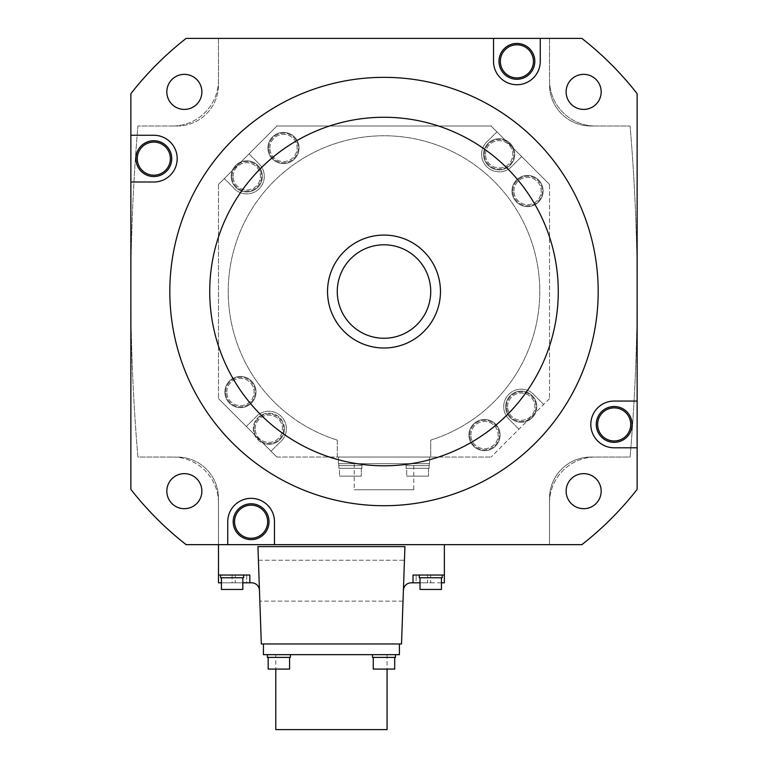 <?xml version="1.0" encoding="UTF-8"?>
<svg xmlns="http://www.w3.org/2000/svg" width="768" height="768" viewBox="0 0 768 768"><rect width="100%" height="100%" fill="white"/><g stroke="black" fill="none" stroke-linecap="round" stroke-linejoin="round"><path stroke-width="0.58" stroke-dasharray="3.84 2.88" d="M549.504 38.4L549.504 79.987A46.032 46.032 0 0 0 549.523 81.101L549.504 38.4L549.504 79.987A46.032 46.032 0 0 0 595.536 126.019L594.432 126.01A46.032 46.032 0 0 0 595.536 126.019L630.086 126.019A1947.149 1947.149 0 0 1 630.086 457.037L595.536 457.037A46.032 46.032 0 0 0 594.432 457.046L595.536 457.037A46.032 46.032 0 0 0 549.504 503.069L549.504 544.656L549.504 503.069A46.032 46.032 0 0 1 549.523 501.955L549.523 498.317A41.28 41.28 0 0 1 590.794 457.056L594.432 457.046A46.032 46.032 0 0 0 549.523 501.955L549.504 544.656L218.496 544.656L218.496 503.069A46.032 46.032 0 0 0 218.477 501.955L218.496 544.656L218.496 503.069A46.032 46.032 0 0 0 172.464 457.037L173.568 457.046A46.032 46.032 0 0 0 172.464 457.037L137.914 457.037A1947.149 1947.149 0 0 1 137.914 126.019L172.464 126.019A46.032 46.032 0 0 0 173.568 126.01L172.464 126.019A46.032 46.032 0 0 0 218.496 79.987L218.496 38.4L218.496 79.987A46.032 46.032 0 0 1 218.477 81.101L218.477 84.739A41.28 41.28 0 0 1 177.206 126.01L173.568 126.01A46.032 46.032 0 0 0 218.477 81.101L218.496 38.4L549.504 38.4L549.523 81.101A46.032 46.032 0 0 0 594.432 126.01L590.794 126.01A41.28 41.28 0 0 1 549.523 84.739A41.28 41.28 0 0 0 590.794 126.01L630.086 126.019A1947.149 1947.149 0 0 1 630.086 457.037L590.794 457.056A41.28 41.28 0 0 0 549.523 498.317L549.504 544.656L581.856 544.656A321.283 321.283 0 0 0 637.133 489.379L637.133 93.677A321.283 321.283 0 0 0 581.856 38.4L549.504 38.4M259.459 590.342A7.786 7.786 0 0 0 251.674 582.826L246.73 582.826L246.73 575.03L218.496 575.03L218.477 498.317A41.28 41.28 0 0 0 177.206 457.056A41.28 41.28 0 0 1 218.477 498.317L218.477 501.955A46.032 46.032 0 0 0 173.568 457.046L137.914 457.037A1947.149 1947.149 0 0 1 137.914 126.019L177.206 126.01A41.28 41.28 0 0 0 218.477 84.739L218.496 38.4L186.144 38.4A321.283 321.283 0 0 0 130.867 93.677L130.867 489.379A321.283 321.283 0 0 0 186.144 544.656L444.365 544.656L444.365 575.03L416.131 575.03L416.131 582.826L411.178 582.826A7.786 7.786 0 0 0 403.402 590.342L404.448 560.237L258.403 560.237L261.331 643.968L401.52 643.968L403.402 590.342M218.496 575.03L218.496 582.826L246.73 582.826L246.73 575.03L218.496 575.03L235.238 575.03L235.238 582.826L221.414 582.826M258.403 560.237L404.448 560.237L404.928 546.605L257.933 546.605L258.403 560.237M403.018 601.123L259.834 601.123L403.018 601.123M444.365 544.656L218.496 544.656M243.61 575.03L220.637 575.03L243.61 575.03L220.637 575.03L243.61 575.03L243.61 577.757L220.637 577.757L220.637 575.03M235.238 582.826L242.832 582.826M249.84 582.826L249.84 575.03L235.238 575.03M221.414 577.757L242.832 577.757L221.414 577.757L242.832 577.757L221.414 577.757L221.414 589.44L242.832 589.44L221.414 589.44L242.832 589.44L242.832 577.757M263.434 643.968L399.418 643.968L399.418 654.672L263.434 654.672L263.434 643.968M275.779 654.672L387.072 654.672L275.779 654.672L275.779 669.082M290.362 654.672L267.389 654.672L290.362 654.672L267.389 654.672L290.362 654.672L290.362 657.398L267.389 657.398L267.389 654.672M395.472 654.672L372.49 654.672L395.472 654.672L372.49 654.672L395.472 654.672L395.472 657.398L372.49 657.398L372.49 654.672M387.072 654.672L387.072 669.082M387.072 729.6L275.779 729.6M267.389 657.398L290.362 657.398L267.389 657.398M268.166 657.398L289.584 657.398L268.166 657.398L289.584 657.398L289.584 669.082L268.166 669.082L268.166 657.398L289.584 657.398M268.166 669.082L289.584 669.082L268.166 669.082M372.49 657.398L395.472 657.398L372.49 657.398M373.267 657.398L394.694 657.398L373.267 657.398L394.694 657.398L394.694 669.082L373.267 669.082L373.267 657.398L394.694 657.398M373.267 669.082L394.694 669.082L373.267 669.082M243.61 577.757L220.637 577.757L243.61 577.757M420.019 582.826L427.613 582.826L427.613 575.03L413.011 575.03L413.011 582.826M441.437 582.826L427.613 582.826M430.733 582.826L444.365 582.826L444.365 575.03L430.733 575.03L430.733 582.826L416.131 582.826L416.131 575.03L430.733 575.03M427.613 575.03L444.365 575.03M442.224 575.03L419.242 575.03L442.224 575.03L419.242 575.03L442.224 575.03L442.224 577.757L419.242 577.757L419.242 575.03M419.242 577.757L442.224 577.757L419.242 577.757M420.019 577.757L441.437 577.757L420.019 577.757L441.437 577.757L441.437 589.44L420.019 589.44L420.019 577.757L441.437 577.757M420.019 589.44L441.437 589.44L420.019 589.44M218.496 184.426L218.496 398.64L218.496 184.435L276.893 126.019L218.496 184.435L276.893 126.019L491.098 126.019L276.893 126.019L218.496 184.435M491.107 126.019L549.504 184.426L491.098 126.019L549.504 184.426L549.504 398.621L549.504 184.426L491.098 126.019M549.504 398.64L491.098 457.037L549.504 398.621M276.893 457.037L491.107 457.037L430.733 457.037L430.733 440.131A155.77 155.77 0 0 0 510.307 200.371A155.77 155.77 0 0 0 257.693 200.371A155.77 155.77 0 0 0 337.267 440.131L337.267 457.037L276.902 457.037L218.496 398.64L276.893 457.037L218.496 398.64L246.346 426.48L256.464 416.362A17.52 17.52 0 0 1 281.894 417.053A17.52 17.52 0 0 1 279.83 442.416L271.056 451.19L276.902 457.037M135.907 158.64A17.914 17.914 0 0 0 153.821 176.554A17.914 17.914 0 0 0 171.734 158.64A17.914 17.914 0 0 0 153.821 140.726A17.914 17.914 0 0 0 135.907 158.64A17.914 17.914 0 0 0 153.821 176.554A17.914 17.914 0 0 0 171.734 158.64A17.914 17.914 0 0 0 153.821 140.726A17.914 17.914 0 0 0 135.907 158.64A17.914 17.914 0 0 1 153.821 140.726A17.914 17.914 0 0 1 171.734 158.64A17.914 17.914 0 0 1 153.821 176.554A17.914 17.914 0 0 1 135.907 158.64M498.979 61.354A17.914 17.914 0 0 0 516.893 79.267A17.914 17.914 0 0 0 534.806 61.354A17.914 17.914 0 0 0 516.893 43.44A17.914 17.914 0 0 0 498.979 61.354A17.914 17.914 0 0 0 516.893 79.267A17.914 17.914 0 0 0 534.806 61.354A17.914 17.914 0 0 0 516.893 43.44A17.914 17.914 0 0 0 498.979 61.354A17.914 17.914 0 0 1 516.893 43.44A17.914 17.914 0 0 1 534.806 61.354A17.914 17.914 0 0 1 516.893 79.267A17.914 17.914 0 0 1 498.979 61.354M596.266 424.426A17.914 17.914 0 0 0 614.179 442.339A17.914 17.914 0 0 0 632.093 424.426A17.914 17.914 0 0 0 614.179 406.512A17.914 17.914 0 0 0 596.266 424.426A17.914 17.914 0 0 0 614.179 442.339A17.914 17.914 0 0 0 632.093 424.426A17.914 17.914 0 0 0 614.179 406.512A17.914 17.914 0 0 0 596.266 424.426A17.914 17.914 0 0 1 614.179 406.512A17.914 17.914 0 0 1 632.093 424.426A17.914 17.914 0 0 1 614.179 442.339A17.914 17.914 0 0 1 596.266 424.426M233.194 521.712A17.914 17.914 0 0 0 251.107 539.626A17.914 17.914 0 0 0 269.021 521.712A17.914 17.914 0 0 0 251.107 503.789A17.914 17.914 0 0 0 233.194 521.712A17.914 17.914 0 0 0 251.107 539.626A17.914 17.914 0 0 0 269.021 521.712A17.914 17.914 0 0 0 251.107 503.789A17.914 17.914 0 0 0 233.194 521.712A17.914 17.914 0 0 1 251.107 503.789A17.914 17.914 0 0 1 269.021 521.712A17.914 17.914 0 0 1 251.107 539.626A17.914 17.914 0 0 1 233.194 521.712M521.654 156.576L511.536 166.694A17.52 17.52 0 0 1 486.106 166.003A17.52 17.52 0 0 1 488.17 140.64L496.944 131.866L488.17 140.64A17.52 17.52 0 0 0 486.106 166.003A17.52 17.52 0 0 0 511.536 166.694L521.654 156.576M249.053 153.878L259.162 163.987A17.52 17.52 0 0 1 258.47 189.427A17.52 17.52 0 0 1 233.117 187.363L224.342 178.589L233.117 187.363A17.52 17.52 0 0 0 258.47 189.427A17.52 17.52 0 0 0 259.162 163.987L249.053 153.878M337.267 440.131A155.77 155.77 0 0 1 257.693 200.371A155.77 155.77 0 0 1 510.307 200.371A155.77 155.77 0 0 1 430.733 440.131L430.733 457.037L337.267 457.037L337.267 440.131M518.947 429.178L508.838 419.069A17.52 17.52 0 0 1 509.53 393.629A17.52 17.52 0 0 1 534.883 395.702L543.658 404.467L534.883 395.702A17.52 17.52 0 0 0 509.53 393.629A17.52 17.52 0 0 0 508.838 419.069L518.947 429.178M267.907 147.974A15.581 15.581 0 0 1 283.488 132.403A15.581 15.581 0 0 1 299.059 147.974A15.581 15.581 0 0 1 283.488 163.555A15.581 15.581 0 0 1 267.907 147.974A15.581 15.581 0 0 0 283.488 163.555A15.581 15.581 0 0 0 299.059 147.974A15.581 15.581 0 0 0 283.488 132.403A15.581 15.581 0 0 0 267.907 147.974M511.978 191.011A15.581 15.581 0 0 1 527.549 175.44A15.581 15.581 0 0 1 543.13 191.011A15.581 15.581 0 0 1 527.549 206.592A15.581 15.581 0 0 1 511.978 191.011A15.581 15.581 0 0 0 527.549 206.592A15.581 15.581 0 0 0 543.13 191.011A15.581 15.581 0 0 0 527.549 175.44A15.581 15.581 0 0 0 511.978 191.011M468.941 435.082A15.581 15.581 0 0 1 484.512 419.501A15.581 15.581 0 0 1 500.093 435.082A15.581 15.581 0 0 1 484.512 450.662A15.581 15.581 0 0 1 468.941 435.082A15.581 15.581 0 0 0 484.512 450.662A15.581 15.581 0 0 0 500.093 435.082A15.581 15.581 0 0 0 484.512 419.501A15.581 15.581 0 0 0 468.941 435.082M224.87 392.045A15.581 15.581 0 0 1 240.451 376.464A15.581 15.581 0 0 1 256.022 392.045A15.581 15.581 0 0 1 240.451 407.626A15.581 15.581 0 0 1 224.87 392.045A15.581 15.581 0 0 0 240.451 407.626A15.581 15.581 0 0 0 256.022 392.045A15.581 15.581 0 0 0 240.451 376.464A15.581 15.581 0 0 0 224.87 392.045M483.571 154.301A15.581 15.581 0 0 1 513.629 148.55A15.581 15.581 0 0 1 499.152 169.882A15.581 15.581 0 0 1 483.571 154.301A15.581 15.581 0 0 0 499.152 169.882A15.581 15.581 0 0 0 514.723 154.301A15.581 15.581 0 0 0 499.152 138.73A15.581 15.581 0 0 0 483.571 154.301M484.349 154.301A14.794 14.794 0 0 1 499.152 139.507A14.794 14.794 0 0 1 513.946 154.301A14.794 14.794 0 0 1 499.152 169.104A14.794 14.794 0 0 1 484.349 154.301A14.794 14.794 0 0 0 499.152 169.104A14.794 14.794 0 0 0 513.946 154.301A14.794 14.794 0 0 0 499.152 139.507A14.794 14.794 0 0 0 484.349 154.301M485.52 154.301A13.632 13.632 0 0 1 499.152 140.669A13.632 13.632 0 0 1 512.774 154.301A13.632 13.632 0 0 1 499.152 167.933A13.632 13.632 0 0 1 485.52 154.301A13.632 13.632 0 0 0 499.152 167.933A13.632 13.632 0 0 0 512.774 154.301A13.632 13.632 0 0 0 499.152 140.669A13.632 13.632 0 0 0 485.52 154.301M231.197 176.381A15.581 15.581 0 0 1 241.027 161.904A15.581 15.581 0 0 1 262.349 176.381A15.581 15.581 0 0 1 246.768 191.962A15.581 15.581 0 0 1 231.197 176.381A15.581 15.581 0 0 0 246.768 191.962A15.581 15.581 0 0 0 262.349 176.381A15.581 15.581 0 0 0 246.768 160.81A15.581 15.581 0 0 0 231.197 176.381M231.974 176.381A14.794 14.794 0 0 1 246.768 161.587A14.794 14.794 0 0 1 261.571 176.381A14.794 14.794 0 0 1 246.768 191.184A14.794 14.794 0 0 1 231.974 176.381A14.794 14.794 0 0 0 246.768 191.184A14.794 14.794 0 0 0 261.571 176.381A14.794 14.794 0 0 0 246.768 161.587A14.794 14.794 0 0 0 231.974 176.381M233.146 176.381A13.632 13.632 0 0 1 246.768 162.749A13.632 13.632 0 0 1 260.4 176.381A13.632 13.632 0 0 1 246.768 190.013A13.632 13.632 0 0 1 233.146 176.381A13.632 13.632 0 0 0 246.768 190.013A13.632 13.632 0 0 0 260.4 176.381A13.632 13.632 0 0 0 246.768 162.749A13.632 13.632 0 0 0 233.146 176.381M263.107 443.232L271.056 451.19L279.83 442.416A17.52 17.52 0 0 0 281.894 417.053A17.52 17.52 0 0 0 256.464 416.362L246.346 426.48L263.107 443.232A15.581 15.581 0 0 1 268.848 413.184A15.581 15.581 0 0 1 284.429 428.755A15.581 15.581 0 0 1 263.107 443.232M429.562 457.037L338.438 457.037L429.562 457.037L429.562 463.661L429.562 457.037M338.438 463.661L338.438 457.037L338.438 463.661L429.562 463.661L338.438 463.661M413.789 463.661L354.211 463.661L413.789 463.661L413.789 489.754L354.211 489.754L413.789 489.754M429.293 463.661L405.926 463.661L429.293 463.661L405.926 463.661L429.293 463.661L429.293 465.61L405.926 465.61L429.293 465.61L429.293 463.661M362.074 463.661L338.707 463.661L362.074 463.661L338.707 463.661L362.074 463.661L362.074 465.61L338.707 465.61L362.074 465.61L362.074 463.661M354.211 463.661L354.211 489.754M405.926 463.661L405.926 465.61L429.293 465.61L405.926 465.61L405.926 463.661M429.101 465.61L406.118 465.61L429.101 465.61L406.118 465.61L406.118 468.326L429.101 468.326L429.101 465.61L406.118 465.61L406.118 468.326L429.101 468.326L406.118 468.326L429.101 468.326L429.101 465.61M428.515 468.326L406.704 468.326L428.515 468.326L406.704 468.326L406.704 476.122L428.515 476.122L428.515 468.326L406.704 468.326L406.704 476.122L428.515 476.122L406.704 476.122L428.515 476.122L428.515 468.326M338.707 463.661L338.707 465.61L362.074 465.61L338.707 465.61L338.707 463.661M361.882 465.61L338.899 465.61L361.882 465.61L338.899 465.61L338.899 468.326L361.882 468.326L361.882 465.61L338.899 465.61L338.899 468.326L361.882 468.326L338.899 468.326L361.882 468.326L361.882 465.61M361.296 468.326L339.485 468.326L361.296 468.326L339.485 468.326L339.485 476.122L361.296 476.122L361.296 468.326L339.485 468.326L339.485 476.122L361.296 476.122L339.485 476.122L361.296 476.122L361.296 468.326M284.429 428.755A15.581 15.581 0 0 0 268.848 413.184A15.581 15.581 0 0 0 253.277 428.755A15.581 15.581 0 0 0 268.848 444.336A15.581 15.581 0 0 0 284.429 428.755M254.054 428.755A14.794 14.794 0 0 1 268.848 413.962A14.794 14.794 0 0 1 283.651 428.755A14.794 14.794 0 0 1 268.848 443.558A14.794 14.794 0 0 1 254.054 428.755A14.794 14.794 0 0 0 268.848 443.558A14.794 14.794 0 0 0 283.651 428.755A14.794 14.794 0 0 0 268.848 413.962A14.794 14.794 0 0 0 254.054 428.755M255.226 428.755A13.632 13.632 0 0 1 268.848 415.123A13.632 13.632 0 0 1 282.48 428.755A13.632 13.632 0 0 1 268.848 442.387A13.632 13.632 0 0 1 255.226 428.755A13.632 13.632 0 0 0 268.848 442.387A13.632 13.632 0 0 0 282.48 428.755A13.632 13.632 0 0 0 268.848 415.123A13.632 13.632 0 0 0 255.226 428.755M505.651 406.675A15.581 15.581 0 0 1 521.232 391.104A15.581 15.581 0 0 1 526.973 421.152A15.581 15.581 0 0 1 505.651 406.675A15.581 15.581 0 0 0 521.232 422.256A15.581 15.581 0 0 0 536.803 406.675A15.581 15.581 0 0 0 521.232 391.104A15.581 15.581 0 0 0 505.651 406.675M506.429 406.675A14.794 14.794 0 0 1 521.232 391.882A14.794 14.794 0 0 1 536.026 406.675A14.794 14.794 0 0 1 521.232 421.478A14.794 14.794 0 0 1 506.429 406.675A14.794 14.794 0 0 0 521.232 421.478A14.794 14.794 0 0 0 536.026 406.675A14.794 14.794 0 0 0 521.232 391.882A14.794 14.794 0 0 0 506.429 406.675M507.6 406.675A13.632 13.632 0 0 1 521.232 393.043A13.632 13.632 0 0 1 534.854 406.675A13.632 13.632 0 0 1 521.232 420.307A13.632 13.632 0 0 1 507.6 406.675A13.632 13.632 0 0 0 521.232 420.307A13.632 13.632 0 0 0 534.854 406.675A13.632 13.632 0 0 0 521.232 393.043A13.632 13.632 0 0 0 507.6 406.675M268.685 147.974A14.794 14.794 0 0 1 283.488 133.181A14.794 14.794 0 0 1 298.282 147.974A14.794 14.794 0 0 1 283.488 162.778A14.794 14.794 0 0 1 268.685 147.974A14.794 14.794 0 0 0 283.488 162.778A14.794 14.794 0 0 0 298.282 147.974A14.794 14.794 0 0 0 283.488 133.181A14.794 14.794 0 0 0 268.685 147.974M269.856 147.974A13.632 13.632 0 0 1 283.488 134.352A13.632 13.632 0 0 1 297.11 147.974A13.632 13.632 0 0 1 283.488 161.606A13.632 13.632 0 0 1 269.856 147.974A13.632 13.632 0 0 0 283.488 161.606A13.632 13.632 0 0 0 297.11 147.974A13.632 13.632 0 0 0 283.488 134.352A13.632 13.632 0 0 0 269.856 147.974M512.755 191.011A14.794 14.794 0 0 1 527.549 176.218A14.794 14.794 0 0 1 542.352 191.011A14.794 14.794 0 0 1 527.549 205.814A14.794 14.794 0 0 1 512.755 191.011A14.794 14.794 0 0 0 527.549 205.814A14.794 14.794 0 0 0 542.352 191.011A14.794 14.794 0 0 0 527.549 176.218A14.794 14.794 0 0 0 512.755 191.011M513.917 191.011A13.632 13.632 0 0 1 527.549 177.389A13.632 13.632 0 0 1 541.181 191.011A13.632 13.632 0 0 1 527.549 204.643A13.632 13.632 0 0 1 513.917 191.011A13.632 13.632 0 0 0 527.549 204.643A13.632 13.632 0 0 0 541.181 191.011A13.632 13.632 0 0 0 527.549 177.389A13.632 13.632 0 0 0 513.917 191.011M469.718 435.082A14.794 14.794 0 0 1 484.512 420.278A14.794 14.794 0 0 1 499.315 435.082A14.794 14.794 0 0 1 484.512 449.875A14.794 14.794 0 0 1 469.718 435.082A14.794 14.794 0 0 0 484.512 449.875A14.794 14.794 0 0 0 499.315 435.082A14.794 14.794 0 0 0 484.512 420.278A14.794 14.794 0 0 0 469.718 435.082M470.89 435.082A13.632 13.632 0 0 1 484.512 421.45A13.632 13.632 0 0 1 498.144 435.082A13.632 13.632 0 0 1 484.512 448.714A13.632 13.632 0 0 1 470.89 435.082A13.632 13.632 0 0 0 484.512 448.714A13.632 13.632 0 0 0 498.144 435.082A13.632 13.632 0 0 0 484.512 421.45A13.632 13.632 0 0 0 470.89 435.082M225.648 392.045A14.794 14.794 0 0 1 240.451 377.251A14.794 14.794 0 0 1 255.245 392.045A14.794 14.794 0 0 1 240.451 406.848A14.794 14.794 0 0 1 225.648 392.045A14.794 14.794 0 0 0 240.451 406.848A14.794 14.794 0 0 0 255.245 392.045A14.794 14.794 0 0 0 240.451 377.251A14.794 14.794 0 0 0 225.648 392.045M226.819 392.045A13.632 13.632 0 0 1 240.451 378.413A13.632 13.632 0 0 1 254.083 392.045A13.632 13.632 0 0 1 240.451 405.677A13.632 13.632 0 0 1 226.819 392.045A13.632 13.632 0 0 0 240.451 405.677A13.632 13.632 0 0 0 254.083 392.045A13.632 13.632 0 0 0 240.451 378.413A13.632 13.632 0 0 0 226.819 392.045M170.371 158.64A16.55 16.55 0 0 1 153.821 175.19A16.55 16.55 0 0 1 137.27 158.64A16.55 16.55 0 0 1 153.821 142.09A16.55 16.55 0 0 1 170.371 158.64A16.55 16.55 0 0 0 153.821 142.09A16.55 16.55 0 0 0 137.27 158.64A16.55 16.55 0 0 0 153.821 175.19A16.55 16.55 0 0 0 170.371 158.64A16.55 16.55 0 0 0 153.821 142.09A16.55 16.55 0 0 0 137.27 158.64A16.55 16.55 0 0 0 153.821 175.19A16.55 16.55 0 0 0 170.371 158.64M533.443 61.354A16.55 16.55 0 0 1 516.893 77.904A16.55 16.55 0 0 1 500.342 61.354A16.55 16.55 0 0 1 516.893 44.803A16.55 16.55 0 0 1 533.443 61.354A16.55 16.55 0 0 0 516.893 44.803A16.55 16.55 0 0 0 500.342 61.354A16.55 16.55 0 0 0 516.893 77.904A16.55 16.55 0 0 0 533.443 61.354A16.55 16.55 0 0 0 516.893 44.803A16.55 16.55 0 0 0 500.342 61.354A16.55 16.55 0 0 0 516.893 77.904A16.55 16.55 0 0 0 533.443 61.354M630.73 424.426A16.55 16.55 0 0 1 614.179 440.976A16.55 16.55 0 0 1 597.629 424.426A16.55 16.55 0 0 1 614.179 407.875A16.55 16.55 0 0 1 630.73 424.426A16.55 16.55 0 0 0 614.179 407.875A16.55 16.55 0 0 0 597.629 424.426A16.55 16.55 0 0 0 614.179 440.976A16.55 16.55 0 0 0 630.73 424.426A16.55 16.55 0 0 0 614.179 407.875A16.55 16.55 0 0 0 597.629 424.426A16.55 16.55 0 0 0 614.179 440.976A16.55 16.55 0 0 0 630.73 424.426M267.658 521.712A16.55 16.55 0 0 1 251.107 538.262A16.55 16.55 0 0 1 234.557 521.712A16.55 16.55 0 0 1 251.107 505.152A16.55 16.55 0 0 1 267.658 521.712A16.55 16.55 0 0 0 251.107 505.152A16.55 16.55 0 0 0 234.557 521.712A16.55 16.55 0 0 0 251.107 538.262A16.55 16.55 0 0 0 267.658 521.712A16.55 16.55 0 0 0 251.107 505.152A16.55 16.55 0 0 0 234.557 521.712A16.55 16.55 0 0 0 251.107 538.262A16.55 16.55 0 0 0 267.658 521.712M583.642 473.645A17.52 17.52 0 0 1 601.171 491.174A17.52 17.52 0 0 1 583.642 508.694A17.52 17.52 0 0 1 566.122 491.174A17.52 17.52 0 0 1 583.642 473.645M169.814 291.533A214.186 214.186 0 0 0 384 505.718A214.186 214.186 0 0 0 598.186 291.533A214.186 214.186 0 0 0 384 77.347A214.186 214.186 0 0 0 169.814 291.533M130.867 135.274L153.821 135.274A23.366 23.366 0 0 1 177.187 158.64A23.366 23.366 0 0 1 153.821 182.006L130.867 182.006M184.358 109.411A17.52 17.52 0 0 1 166.829 91.891A17.52 17.52 0 0 1 184.358 74.362A17.52 17.52 0 0 1 201.878 91.891A17.52 17.52 0 0 1 184.358 109.411M201.878 491.174A17.52 17.52 0 0 1 184.358 508.694A17.52 17.52 0 0 1 166.829 491.174A17.52 17.52 0 0 1 184.358 473.645A17.52 17.52 0 0 1 201.878 491.174M540.259 38.4L540.259 61.354A23.366 23.366 0 0 1 516.893 84.72A23.366 23.366 0 0 1 493.526 61.354L493.526 38.4M566.122 91.891A17.52 17.52 0 0 1 583.642 74.362A17.52 17.52 0 0 1 601.171 91.891A17.52 17.52 0 0 1 583.642 109.411A17.52 17.52 0 0 1 566.122 91.891M637.133 447.792L614.179 447.792A23.366 23.366 0 0 1 590.813 424.426A23.366 23.366 0 0 1 614.179 401.059L637.133 401.059M227.741 544.656L227.741 521.712A23.366 23.366 0 0 1 251.107 498.346A23.366 23.366 0 0 1 274.474 521.712L274.474 544.656M209.731 291.533A174.269 174.269 0 0 0 384 465.802A174.269 174.269 0 0 0 558.269 291.533A174.269 174.269 0 0 0 384 117.264A174.269 174.269 0 0 0 209.731 291.533M440.467 291.533A56.467 56.467 0 0 0 384 235.066A56.467 56.467 0 0 0 327.533 291.533A56.467 56.467 0 0 0 384 348A56.467 56.467 0 0 0 440.467 291.533M337.267 291.533A46.733 46.733 0 0 0 384 338.266A46.733 46.733 0 0 0 430.733 291.533A46.733 46.733 0 0 0 384 244.8A46.733 46.733 0 0 0 337.267 291.533M232.118 575.03L232.118 582.826"/><path stroke-width="1.15" d="M130.867 135.274L130.867 93.677A321.283 321.283 0 0 1 186.144 38.4L581.856 38.4A321.283 321.283 0 0 1 637.133 93.677L637.133 489.379A321.283 321.283 0 0 1 581.856 544.656L186.144 544.656A321.283 321.283 0 0 1 130.867 489.379L130.867 135.274L153.821 135.274A23.366 23.366 0 0 1 177.187 158.64A23.366 23.366 0 0 1 153.821 182.006L130.867 182.006M218.496 544.656L218.496 582.826L221.414 582.826M259.459 590.342A7.786 7.786 0 0 0 251.674 582.826L249.84 582.826L249.84 575.03L218.496 575.03M444.365 544.656L444.365 575.03L413.011 575.03L413.011 582.826L411.178 582.826A7.786 7.786 0 0 0 403.402 590.342M404.928 546.605L401.52 643.968L261.331 643.968L257.933 546.605L404.928 546.605M242.832 582.826L249.84 582.826M243.61 575.03L243.61 577.757L220.637 577.757L220.637 575.03M242.832 577.757L242.832 589.44L221.414 589.44L221.414 577.757M399.418 643.968L263.434 643.968L263.434 654.672L399.418 654.672L399.418 643.968M387.072 669.082L387.072 729.6L275.779 729.6L275.779 669.082M290.362 654.672L290.362 657.398L267.389 657.398L267.389 654.672M289.584 657.398L289.584 669.082L268.166 669.082L268.166 657.398M395.472 654.672L395.472 657.398L372.49 657.398L372.49 654.672M394.694 657.398L394.694 669.082L373.267 669.082L373.267 657.398M413.011 582.826L420.019 582.826M444.365 575.03L444.365 582.826L441.437 582.826M540.259 38.4L540.259 61.354A23.366 23.366 0 0 1 516.893 84.72A23.366 23.366 0 0 1 493.526 61.354L493.526 38.4M637.133 447.792L614.179 447.792A23.366 23.366 0 0 1 590.813 424.426A23.366 23.366 0 0 1 614.179 401.059L637.133 401.059M227.741 544.656L227.741 521.712A23.366 23.366 0 0 1 251.107 498.346A23.366 23.366 0 0 1 274.474 521.712L274.474 544.656M166.829 491.174A17.52 17.52 0 0 0 184.358 508.694A17.52 17.52 0 0 0 201.878 491.174A17.52 17.52 0 0 0 184.358 473.645A17.52 17.52 0 0 0 166.829 491.174M184.358 74.362A17.52 17.52 0 0 0 166.829 91.891A17.52 17.52 0 0 0 184.358 109.411A17.52 17.52 0 0 0 201.878 91.891A17.52 17.52 0 0 0 184.358 74.362M601.171 91.891A17.52 17.52 0 0 0 583.642 74.362A17.52 17.52 0 0 0 566.122 91.891A17.52 17.52 0 0 0 583.642 109.411A17.52 17.52 0 0 0 601.171 91.891M583.642 508.694A17.52 17.52 0 0 0 601.171 491.174A17.52 17.52 0 0 0 583.642 473.645A17.52 17.52 0 0 0 566.122 491.174A17.52 17.52 0 0 0 583.642 508.694M171.734 158.64A17.914 17.914 0 0 1 153.821 176.554A17.914 17.914 0 0 1 135.907 158.64A17.914 17.914 0 0 1 153.821 140.726A17.914 17.914 0 0 1 171.734 158.64M170.371 158.64A16.55 16.55 0 0 1 153.821 175.19A16.55 16.55 0 0 1 137.27 158.64A16.55 16.55 0 0 1 153.821 142.09A16.55 16.55 0 0 1 170.371 158.64M534.806 61.354A17.914 17.914 0 0 1 516.893 79.267A17.914 17.914 0 0 1 498.979 61.354A17.914 17.914 0 0 1 516.893 43.44A17.914 17.914 0 0 1 534.806 61.354M533.443 61.354A16.55 16.55 0 0 1 516.893 77.904A16.55 16.55 0 0 1 500.342 61.354A16.55 16.55 0 0 1 516.893 44.803A16.55 16.55 0 0 1 533.443 61.354M632.093 424.426A17.914 17.914 0 0 1 614.179 442.339A17.914 17.914 0 0 1 596.266 424.426A17.914 17.914 0 0 1 614.179 406.512A17.914 17.914 0 0 1 632.093 424.426M630.73 424.426A16.55 16.55 0 0 1 614.179 440.976A16.55 16.55 0 0 1 597.629 424.426A16.55 16.55 0 0 1 614.179 407.875A16.55 16.55 0 0 1 630.73 424.426M269.021 521.712A17.914 17.914 0 0 1 251.107 539.626A17.914 17.914 0 0 1 233.194 521.712A17.914 17.914 0 0 1 251.107 503.789A17.914 17.914 0 0 1 269.021 521.712M267.658 521.712A16.55 16.55 0 0 1 251.107 538.262A16.55 16.55 0 0 1 234.557 521.712A16.55 16.55 0 0 1 251.107 505.152A16.55 16.55 0 0 1 267.658 521.712M598.186 291.533A214.186 214.186 0 0 1 384 505.718A214.186 214.186 0 0 1 169.814 291.533A214.186 214.186 0 0 1 384 77.347A214.186 214.186 0 0 1 598.186 291.533M209.731 291.533A174.269 174.269 0 0 0 384 465.802A174.269 174.269 0 0 0 558.269 291.533A174.269 174.269 0 0 0 384 117.264A174.269 174.269 0 0 0 209.731 291.533M327.533 291.533A56.467 56.467 0 0 1 384 235.066A56.467 56.467 0 0 1 440.467 291.533A56.467 56.467 0 0 1 384 348A56.467 56.467 0 0 1 327.533 291.533M430.733 291.533A46.733 46.733 0 0 1 384 338.266A46.733 46.733 0 0 1 337.267 291.533A46.733 46.733 0 0 1 384 244.8A46.733 46.733 0 0 1 430.733 291.533M442.224 575.03L442.224 577.757L419.242 577.757L419.242 575.03M441.437 577.757L441.437 589.44L420.019 589.44L420.019 577.757"/></g></svg>
